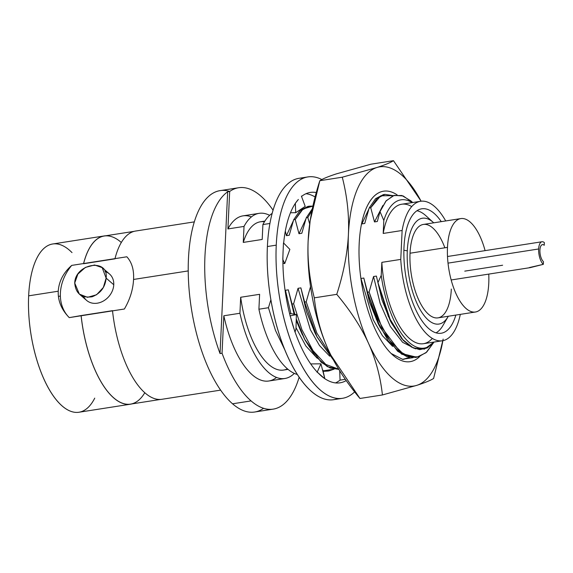 <?xml version="1.0" encoding="UTF-8"?>
<svg xmlns="http://www.w3.org/2000/svg" width="573" height="573" viewBox="0 0 573 573"><rect width="100%" height="100%" fill="white"/><g stroke="black" fill="none" stroke-linecap="round" stroke-linejoin="round"><path stroke-width="0.86" d="M72.012 252.607A85.148 35.397 81.1 0 0 28.65 295.833A85.148 35.397 81.1 0 0 51.549 393.314A85.148 35.397 81.1 0 0 94.738 398.142M121.318 242.494A85.076 35.368 81.1 0 0 83.572 263.738L83.579 263.537A85.148 35.397 -98.9 0 1 105.697 235.782A85.148 35.397 81.1 0 0 104.236 235.94A85.148 35.397 81.1 0 0 83.579 263.537L71.725 265.392C63.41 272.719 58.919 281.329 58.245 291.213L28.65 295.833A85.148 35.397 -98.9 0 1 52.695 243.991L104.236 235.94M126.848 256.783L71.725 265.392A41.901 34.187 -49 0 0 69.261 317.621L81.115 315.766A85.148 35.397 81.1 0 0 130.508 404.194A85.148 35.397 81.1 0 0 131.948 403.893A85.148 35.397 -98.9 0 1 81.115 315.766L124.384 309.012C130.014 299.364 133.072 289.508 133.552 279.452L188.231 270.914L133.552 279.452C134.089 269.862 131.847 262.305 126.848 256.783L114.994 258.638A85.148 35.397 -98.9 0 1 135.651 231.034L194.34 221.873M130.508 404.194L78.959 412.245A85.148 35.397 -98.9 0 1 28.65 295.833L58.245 291.213C57.852 300.925 61.526 309.728 69.261 317.621L81.13 315.565A85.076 35.368 81.1 0 0 108.039 392.004A85.076 35.368 81.1 0 0 144.776 392.749M102.238 267.684L109.515 274.009A17.477 14.261 131 0 1 113.762 284.752L106.127 278.127L102.195 267.648L94.581 264.991L85.377 267.426L77.892 274.066L74.719 283.026L79.346 294.107L87.562 297.323L96.579 294.758L103.348 287.467L106.127 278.127C105.231 287.223 100.562 293.448 92.11 296.778C81.488 298.211 75.693 293.627 74.719 283.026C75.17 263.516 108.777 257.793 106.127 278.127L113.762 284.752A17.477 14.261 131 0 1 103.491 300.961A17.477 14.261 131 0 1 86.595 300.395L79.318 294.078M105.045 271.573A17.477 14.261 131 0 1 113.762 284.752A17.477 14.261 131 0 1 100.963 302.186A17.477 14.261 131 0 1 83.694 296.599M220.605 390.127L161.923 399.288A85.148 35.397 -98.9 0 1 112.53 310.867L124.384 309.012M263.573 408.313A112.036 46.571 -98.9 0 1 232.545 403.8A112.036 46.571 -98.9 0 1 188.245 272.232A112.036 46.571 -98.9 0 1 229.709 191.454M273.185 409.129L254.663 412.023A112.036 46.571 -98.9 0 1 232.545 403.8L251.074 400.907A112.036 46.571 81.1 0 0 273.185 409.129A112.036 46.571 81.1 0 0 299.149 377.235A112.036 46.571 -98.9 0 1 251.074 400.907A112.036 46.571 -98.9 0 1 222.052 353.24L223.821 315.773L239.929 313.259L240.681 297.265L259.612 294.314L258.91 309.212A82.906 34.466 -98.9 0 0 297.323 374.484A82.906 34.466 -98.9 0 1 258.91 309.212L268.451 307.722L270.879 299.801L268.451 307.722L258.91 309.212L259.612 294.314L240.681 297.265L239.929 313.259L223.821 315.773L222.052 353.24L220.039 353.555L227.667 191.79A112.036 46.571 81.1 0 0 220.039 353.555L222.052 353.24A112.036 46.571 81.1 0 0 251.074 400.907L232.545 403.8A112.036 46.571 -98.9 0 1 188.639 283.212A112.036 46.571 -98.9 0 1 220.096 190.637L238.619 187.743A112.036 46.571 81.1 0 0 229.68 191.475L227.667 191.79L220.039 353.555A112.036 46.571 -98.9 0 1 227.667 191.79L229.68 191.475L227.918 228.942L244.026 226.421L243.267 242.415L262.198 239.457L262.9 224.559L269.912 223.47L262.9 224.559A82.906 34.466 -98.9 0 1 272.168 213.385A82.906 34.466 -98.9 0 0 262.9 224.559L262.198 239.457L243.267 242.415L244.026 226.421L227.918 228.942L229.68 191.475A112.036 46.571 -98.9 0 1 260.736 195.966A112.036 46.571 81.1 0 0 238.619 187.743M285.318 231.041L286.393 235.682L289.243 235.238L286.393 235.682L285.318 231.041M289.243 235.238L293.67 219.76L295.238 219.509L298.977 233.72L301.828 233.268L298.977 233.72L295.238 219.509L293.67 219.76L300.059 210.463L307.873 206.409L309.441 206.165L301.627 210.219L295.238 219.509L303.124 208.952L312.922 206.101L309.441 206.165M301.828 233.268L306.254 217.79L307.823 217.547L309.678 223.971L307.823 217.547L306.254 217.79L312.342 208.787M412.61 202.534L403.199 195.959L394.174 195.35L386.238 200.715L380.006 211.602L377.335 221.486L374.484 221.93L382.879 205.499L374.484 221.93L370.745 207.72L380.716 195.816L393.214 195.658L384.949 194.376L377.134 198.43L370.745 207.72L369.177 207.97L364.75 223.449L361.9 223.893L368.797 209.131L361.9 223.893L361.713 223.026L361.9 223.893L364.75 223.449L369.177 207.97L370.745 207.72L374.484 221.93L377.335 221.486L380.006 211.602L383.817 220.469L383.201 233.44L402.131 230.489L400.763 259.397L381.84 262.355L381.231 275.327L377.958 282.618L376.397 276.079L373.546 276.523L369.127 292.001L367.551 292.251L363.812 278.041L360.961 278.485L373.281 319.856L382.42 335.714L392.598 346.357L382.42 335.714L373.281 319.856L360.961 278.485L363.812 278.041L369.606 302.451L378.359 323.946L369.399 301.778L363.812 278.041L367.551 292.251L369.127 292.001L377.894 319.011L389.683 340.52L403.313 353.971L416.8 357.223L425.99 352.746L433.603 342.647L426.72 352.087L418.469 356.879L409.423 356.714L399.875 351.55L382.048 327.921L369.127 292.001L373.546 276.523L380.157 303.439L390.277 326.431L402.626 342.317L415.59 348.885L402.626 342.317L390.277 326.431L380.157 303.439L373.546 276.523L376.397 276.079L382.098 300.202L390.306 320.744L381.955 299.736L376.397 276.079L377.958 282.618L391.223 322.563L401.852 338.858L413.334 348.019L424.457 349.1L434.076 342.052L427.372 347.918L419.73 349.645L411.564 347.123L403.313 340.462L388.315 316.389L377.958 282.618L381.231 275.327A75.042 31.193 81.1 0 0 433.911 342.081A75.042 31.193 -98.9 0 1 381.231 275.327L381.84 262.355A70.579 29.338 81.1 0 0 401.193 328.744A70.579 29.338 81.1 0 0 432.314 338.414M317.098 337.089L314.828 332.584L306.462 311.562L300.889 287.868L304.628 302.071L317.098 337.096L333.357 359.901L316.762 336.423L304.628 302.071L306.204 301.828L310.623 286.35L306.204 301.828L304.628 302.071L300.889 287.868L298.039 288.312L293.62 303.79L292.044 304.041L288.305 289.831L285.454 290.275L285.211 291.27L285.454 290.275L290.926 313.653L285.454 290.275L288.305 289.831L294.085 314.19L288.305 289.831L292.044 304.041L293.62 303.79L301.921 329.683L313.044 350.705L325.772 364.407L338.729 369.205L325.772 364.407L313.044 350.705L301.921 329.683L293.62 303.79L298.039 288.312L310.358 329.676L319.498 345.533L329.676 356.184L319.498 345.533L310.358 329.676L298.039 288.312L300.889 287.868L306.541 311.819L315.05 333.02M284.903 378.502A83.579 34.745 81.1 0 0 294.314 373.388A83.579 34.745 -98.9 0 1 239.929 313.259A83.579 34.745 81.1 0 0 284.903 378.502L268.794 381.016A83.579 34.745 -98.9 0 1 223.821 315.773A83.579 34.745 81.1 0 0 276.494 377.449M251.425 216.909A83.579 34.745 81.1 0 0 227.918 228.942A83.579 34.745 -98.9 0 1 243.009 215.856L259.118 213.342A83.579 34.745 81.1 0 0 244.026 226.421A83.579 34.745 -98.9 0 1 269.632 215.341A83.579 34.745 81.1 0 0 259.118 213.342M260.736 195.966A112.036 46.571 -98.9 0 1 273.07 210.205A112.036 46.571 81.1 0 0 260.736 195.966M288.04 369.37L283.585 370.065A75.042 31.193 -98.9 0 1 240.681 297.265A75.042 31.193 81.1 0 0 287.424 368.847M264.454 221.772A75.042 31.193 81.1 0 0 243.267 242.415A75.042 31.193 -98.9 0 1 260.436 221.78L264.884 221.085M416.822 357.223L415.253 357.466L401.752 354.221L388.25 340.956L376.375 319.376L367.551 292.251L380.064 327.355L397.583 351.213L406.959 356.685L416.034 357.323M369.177 207.97L375.566 198.673L383.38 194.619L384.956 194.376M402.855 359.343L409.595 357.366L402.855 359.343M306.204 301.828L316.848 333.071L331.344 356.048L316.848 333.071L306.204 301.828M338.829 369.37L327.341 366.656L315.752 356.614L305.087 340.183L296.262 318.896L304.507 339.051L321.152 362.208L330.091 367.973L338.829 369.37M294.823 314.319L292.044 304.041L294.823 314.319M311.934 210.742L307.823 217.547L311.934 210.742M328.73 370.975L334.088 369.155L323.057 370.874L328.73 370.975L323.165 371.347L327.942 371.082M268.451 307.722L275.498 330.478L284.788 349.809L275.498 330.478L268.451 307.722M302.558 208.493L302.193 208.393L302.558 208.493M411.729 206.581A70.579 29.338 81.1 0 0 383.201 233.44L383.817 220.469A75.042 31.193 -98.9 0 1 412.13 202.606A75.042 31.193 81.1 0 0 383.817 220.469L380.006 211.602L385.894 201.116L393.343 195.615L401.845 195.493L410.791 200.808M383.201 233.44A70.579 29.338 -98.9 0 1 401.666 204.239L420.596 201.288A70.579 29.338 81.1 0 0 402.131 230.489L383.201 233.44M442.37 340.763L423.447 343.714A70.579 29.338 -98.9 0 1 381.84 262.355L400.763 259.397A70.579 29.338 81.1 0 0 442.37 340.763A70.579 29.338 81.1 0 0 460.305 314.376A70.579 29.338 81.1 0 1 427.666 334.883A70.579 29.338 81.1 0 1 400.763 259.397L402.131 230.489A70.579 29.338 81.1 0 1 445.715 220.949A70.579 29.338 81.1 0 0 420.596 201.288M455.857 315.071A62.966 26.172 -98.9 0 1 423.468 322.864A62.966 26.172 -98.9 0 1 403.994 247.149A62.966 26.172 -98.9 0 1 441.267 221.644M296.019 327.692L305.867 346.028L317.091 358.146L305.867 346.028L296.019 327.692M305.875 218.958L298.977 233.72L305.875 218.958M293.29 220.92L286.393 235.682L293.29 220.92M304.507 339.051L296.22 320.486L302.422 334.904M114.98 258.838L83.572 263.738A85.076 35.368 -98.9 0 1 104.25 236.012L134.211 231.334M160.461 399.445L130.494 404.123A85.076 35.368 -98.9 0 1 81.13 315.565L112.537 310.666M58.432 296.384L60.373 296.091L58.432 296.384M488.769 283.227A47.28 19.654 81.1 0 0 488.755 274.102A47.28 19.654 81.1 0 1 488.769 283.227A47.28 19.654 81.1 0 1 466.093 308.546A47.28 19.654 81.1 0 1 447.484 247.378L410.032 253.223A47.28 19.654 -98.9 0 1 423.383 224.437L460.835 218.585A47.28 19.654 81.1 0 0 447.484 247.378A47.28 19.654 81.1 0 0 475.425 312.013A47.28 19.654 81.1 0 0 488.769 283.227M460.835 218.585A47.28 19.654 81.1 0 1 485.095 250.63A47.28 19.654 81.1 0 0 462.848 218.521A47.28 19.654 81.1 0 0 447.484 247.378L410.032 253.223A47.28 19.654 -98.9 0 1 423.383 224.437A47.28 19.654 -98.9 0 1 444.87 247.787M433.381 222.517A53.554 22.261 81.1 0 1 433.718 222.825A53.554 22.261 81.1 0 0 407.296 250.845A53.554 22.261 81.1 0 0 421.298 311.533A53.554 22.261 81.1 0 0 448.301 316.246A53.554 22.261 81.1 0 1 448.079 316.64A53.554 22.261 81.1 0 1 421.148 311.282A53.554 22.261 81.1 0 1 407.296 250.845L403.886 250.236L407.296 250.845A53.554 22.261 81.1 0 1 433.381 222.517L425.782 215.634A62.514 25.986 -98.9 0 0 416.986 210.742M451.323 289.071A47.28 19.654 -98.9 0 1 428.64 314.391A47.28 19.654 -98.9 0 1 410.032 253.223A47.28 19.654 -98.9 0 0 437.973 317.865L475.425 312.013M448.079 316.64L442.936 325.514A62.514 25.986 -98.9 0 1 436.053 332.849M530.383 267.591L543.326 264.339A11.875 4.935 81.1 0 1 538.656 248.976L448.022 263.129L538.656 248.976A11.875 4.935 81.1 0 1 542.008 241.749A11.875 4.935 81.1 0 1 544.35 242.615L544.221 245.28L544.35 242.615A11.875 4.935 81.1 0 0 538.656 248.976A11.875 4.935 81.1 0 0 543.326 264.339L543.455 261.675A8.96 3.725 -98.9 0 1 539.924 250.079A8.96 3.725 -98.9 0 1 544.221 245.28A8.96 3.725 81.1 0 0 542.452 244.628A8.96 3.725 81.1 0 0 539.924 250.079A8.96 3.725 81.1 0 0 543.455 261.675L543.326 264.339L529.395 267.555M464.767 271.136L502.607 265.227M328.222 349.551A110.911 46.105 81.1 0 0 331.058 355.475A110.911 46.105 -98.9 0 1 330.972 355.303A110.911 46.105 -98.9 0 1 328.222 349.551A110.911 46.105 -98.9 0 1 308.152 240.667A110.911 46.105 81.1 0 0 328.222 349.551L330.943 355.253L359.959 398.471L382.427 394.962C380.422 376.662 375.773 359.429 368.496 343.263C361.105 327.104 350.526 310.802 336.759 294.343C343.599 273.185 347.482 253.202 348.42 234.378A110.911 46.105 81.1 0 0 368.496 343.263A110.911 46.105 81.1 0 0 416.922 385.314A110.911 46.105 81.1 0 0 442.879 340.67A110.911 46.105 81.1 0 1 416.922 385.314L382.427 394.962L359.959 398.471C346.185 382.012 335.606 365.703 328.222 349.551C320.937 333.379 316.296 316.146 314.291 297.845C316.296 316.146 320.937 333.379 328.222 349.551M310.165 220.741A110.911 46.105 81.1 0 0 308.152 240.667A110.911 46.105 -98.9 0 1 310.065 221.393L310.287 219.975M336.509 173.834C328.336 176.484 322.771 178.769 319.82 180.703L310.186 220.626L308.152 240.667C307.314 259.476 309.363 278.535 314.291 297.845L336.759 294.343L314.291 297.845C309.363 278.535 307.314 259.476 308.152 240.667C309.091 221.844 312.98 201.861 319.82 180.703L342.282 177.2L376.783 167.545A110.911 46.105 81.1 0 0 348.42 234.378C349.258 215.57 347.209 196.51 342.282 177.2L319.82 180.703C322.771 178.769 328.336 176.484 336.509 173.834L371.003 164.186L336.509 173.834M442.908 340.663L433.611 378.445C430.652 380.379 425.087 382.664 416.922 385.314L382.427 394.962C380.422 376.662 375.773 359.429 368.496 343.263A110.911 46.105 81.1 0 0 416.922 385.314C425.087 382.664 430.652 380.379 433.611 378.445L443.158 339.087M393.472 160.676L371.003 164.186L393.472 160.676C390.514 162.61 384.949 164.902 376.783 167.545A110.911 46.105 81.1 0 0 348.42 234.378C349.258 215.57 347.209 196.51 342.282 177.2L376.783 167.545A110.911 46.105 81.1 0 1 421.105 201.216A110.911 46.105 81.1 0 0 376.783 167.545C384.949 164.902 390.514 162.61 393.472 160.676L421.098 201.18M348.42 234.378A110.911 46.105 81.1 0 0 368.496 343.263C361.105 327.104 350.526 310.802 336.759 294.343C343.599 273.185 347.482 253.202 348.42 234.378M393.128 355.332A86.265 35.863 -98.9 0 1 359.056 247.35A86.265 35.863 -98.9 0 1 397.132 194.877A86.265 35.863 81.1 0 0 368.819 203.15A86.265 35.863 81.1 0 0 361.42 281.959A86.265 35.863 81.1 0 0 392.491 354.766A86.265 35.863 81.1 0 0 393.128 355.332L391.86 354.186L393.128 355.332A86.265 35.863 81.1 0 0 419.794 356.463A86.265 35.863 -98.9 0 1 393.128 355.332M413.162 357.652L402.468 359.271L391.123 353.477M303.532 178.131A112.036 46.571 81.1 0 0 267.39 246.533A112.036 46.571 81.1 0 0 288.283 357.853A112.036 46.571 81.1 0 0 337.941 398.493M305.968 193.717A96.35 40.053 -98.9 0 1 315.114 196.969A96.35 40.053 -98.9 0 0 305.968 193.717M340.061 380.085A96.35 40.053 -98.9 0 1 335.506 382.914A96.35 40.053 -98.9 0 0 340.061 380.085M307.887 176.928A112.036 46.571 81.1 0 1 321.854 179.542A112.036 46.571 81.1 0 0 276.25 245.144L267.39 246.533A112.036 46.571 -98.9 0 1 299.027 178.31L307.887 176.928A112.036 46.571 81.1 0 0 276.25 245.144A112.036 46.571 81.1 0 0 342.453 398.314A112.036 46.571 81.1 0 0 354.644 391.875A112.036 46.571 81.1 0 1 301.04 364.299A112.036 46.571 81.1 0 1 276.25 245.144L267.39 246.533A112.036 46.571 -98.9 0 0 333.593 399.696L342.453 398.314M322.234 376.769A96.35 40.053 81.1 0 0 340.033 382.821A96.35 40.053 81.1 0 0 346.228 380.572A96.35 40.053 -98.9 0 1 321.009 375.745L317.17 372.027A96.35 40.053 -98.9 0 1 292.481 324.103L290.16 315.866A96.35 40.053 -98.9 0 1 283.098 251.096L283.485 242.895L283.098 251.096A96.35 40.053 81.1 0 0 290.16 315.866L295.016 332.161M297.423 200.571A96.35 40.053 81.1 0 0 283.671 243.081A96.35 40.053 -98.9 0 1 298.361 199.476L295.339 203.272M301.534 196.453A96.35 40.053 -98.9 0 1 316.296 192.557A96.35 40.053 81.1 0 0 310.308 192.428A96.35 40.053 81.1 0 0 301.534 196.453M345.34 379.305L340.061 380.143L345.34 379.305M282.797 259.462L283.098 251.096L282.797 259.462M293.276 326.646A96.35 40.053 81.1 0 0 317.17 372.027L324.841 378.782M290.461 212.769L295.704 212.69L295.339 203.394L295.704 212.69L305.208 206.395L301.398 196.081L305.208 206.395M282.926 263.236L284.731 263.587L282.897 259.676L284.731 263.587L289.866 249.384L283.485 242.895L289.866 249.384L284.731 263.587L282.926 263.236M339.696 370.76L340.061 380.143L339.696 370.76M322.886 370.108L324.819 378.681L320.937 363.812L317.098 372.35L320.937 363.812L311.168 363.919L311.024 364.392L311.168 363.919M295.99 328.795L295.066 331.996L295.99 328.795L296.377 314.584L289.988 315.909L296.377 314.584L289.537 313.417M402.669 359.436L404.237 359.185M391.022 322.155L390.306 320.737M377.793 322.828L379.39 325.994M412.689 202.52L411.063 201.051M542.008 241.749L447.499 256.503M530.684 267.555L451.166 279.968"/></g></svg>
